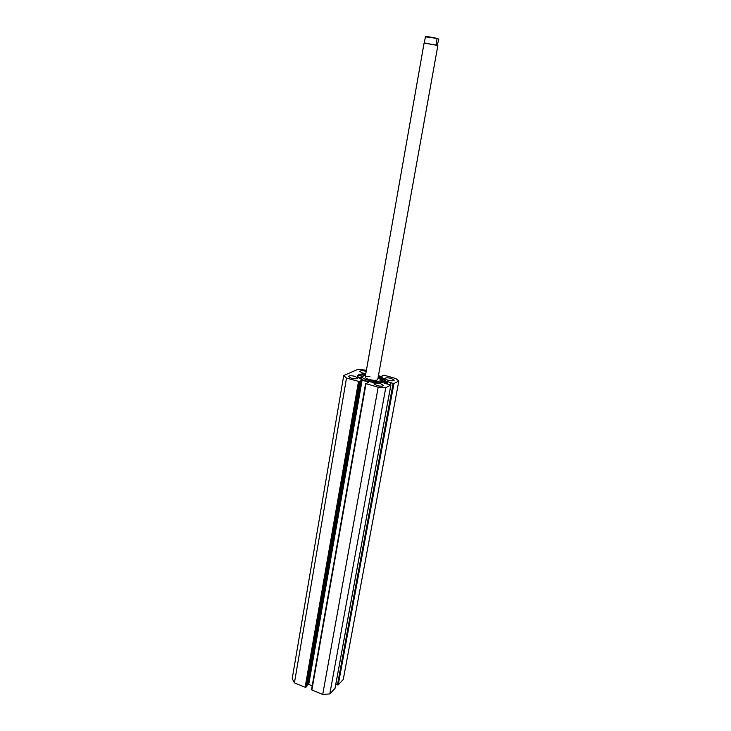 <?xml version="1.0" encoding="UTF-8"?>
<svg xmlns="http://www.w3.org/2000/svg" width="731" height="731" viewBox="0 0 731 731"><rect width="100%" height="100%" fill="white"/><g stroke="black" fill="none" stroke-linecap="round" stroke-linejoin="round"><path stroke-width="1.1" d="M383.245 381.052L384.013 381.518L382.267 381.536L381.5 381.07L383.245 381.052M383.748 382.158L380.431 380.878M381.692 380.54L381.052 380.23M380.988 380.577L383.035 380.221L379.946 378.457M361.717 377.424L359.963 378.256M362.092 376.182L359.862 377.616L360.328 378.786M377.9 382.797L378.667 382.806M369.95 376.374C367.099 376.145 365.518 376.419 365.189 377.187C365.683 378.567 368.296 379.59 373.029 380.248C375.871 380.467 377.452 380.193 377.763 379.426L437.86 45.541L424.327 42.901L424.409 42.425L425.396 36.842L437.43 38.478L438.783 39.246L437.293 45.094L436.078 44.235L437.074 38.67M365.537 375.25L361.863 376.611L361.443 379.343M361.863 376.611C362.603 378.722 366.596 380.284 373.852 381.29C378.201 381.619 380.613 381.207 381.089 380.038L378.11 377.488M365.582 374.994C361.352 374.857 358.711 375.35 357.669 376.456M365.774 373.916C360.822 373.779 358.108 374.436 357.614 375.88C357.614 377.571 360.365 379.252 365.875 380.924C376.547 383.428 383.035 383.391 385.328 380.824C385.365 379.288 383.035 377.735 378.347 376.154M387.759 380.202C391.313 381.034 393.47 381.034 394.228 380.184L391.341 378.439C387.805 377.607 385.648 377.616 384.881 378.466L387.759 380.202M376.876 385.539C380.54 386.407 382.77 386.388 383.556 385.484L380.641 383.693C376.995 382.834 374.765 382.852 373.97 383.757L376.876 385.539M366.222 371.33C362.695 370.526 360.557 370.544 359.798 371.385L362.549 373.038L365.82 373.623M351.136 378.146C354.818 379.014 357.066 378.987 357.879 378.091L355.092 376.383C351.419 375.524 349.18 375.542 348.367 376.447L351.136 378.146M366.423 370.206L357.806 369.402L343.725 375.533L346.503 378.091L359.35 381.591L305.933 687.204L305.138 687.259L358.501 381.545M312.238 685.623L307.97 684.262L361.26 380.175L359.35 381.591M361.26 380.175L362.101 380.23L308.756 684.207M368.552 382.587L368.643 382.103L362.101 380.23M368.643 382.103L366.012 383.702L378.183 387.211L385.785 387.613L390.857 385.045L383.994 383.062M386.361 383.802L386.763 381.591L384.022 382.943M386.763 381.591L387.585 381.637L387.147 384.031M393.123 383.437L393.945 383.483L338.215 684.91L337.439 684.965L393.123 383.437L387.585 381.637M393.945 383.483L398.824 381.025L395.745 378.494L383.976 375.167L381.445 376.465L378.42 375.789M343.725 375.533L292.217 678.587L294.419 682.873L305.138 687.259M338.215 684.91L343.25 679.501L398.824 381.025M337.439 684.965L335.803 684.298M335.063 688.109L390.857 385.045M366.012 383.702L311.854 690L322.718 694.45L329.809 693.92L335.026 688.328M311.854 690L365.655 383.537M307.97 684.262L307.111 685.13M360.319 381.143L306.919 686.208L305.933 687.204M329.809 693.92L385.785 387.613M294.419 682.873L346.503 378.091M378.183 387.211L322.718 694.45M382.176 376.118L382.276 375.551M390.601 384.789L390.957 382.825M385.082 381.335C384.479 379.937 382.176 378.567 378.155 377.233M437.449 45.34L424.081 43.083L365.189 377.187M437.787 44.783L436.078 44.235M382.386 381.865L382.267 382.532M382.715 379.809L382.596 380.495M311.625 685.376L312.155 686.062M437.357 38.46L425.734 36.632M380.851 381.344L381.089 380.038M335.081 688.218L390.902 384.999M311.534 689.625L365.628 383.464M312.146 686.126L311.589 685.358M437.248 38.46C432.789 37.308 424.081 36.038 425.396 36.833"/></g></svg>

